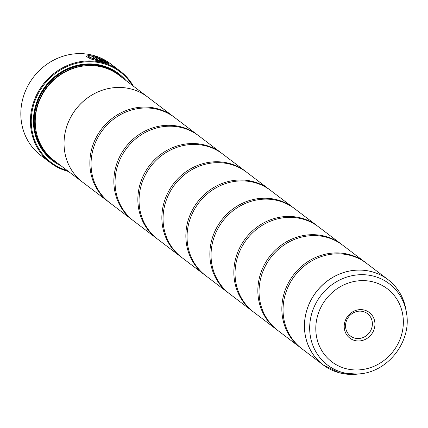 <?xml version="1.0" encoding="UTF-8"?>
<svg xmlns="http://www.w3.org/2000/svg" width="428" height="428" viewBox="0 0 428 428"><rect width="100%" height="100%" fill="white"/><g stroke="black" fill="none" stroke-linecap="round" stroke-linejoin="round"><path stroke-width="0.64" d="M406.482 312.9C411.822 340.891 388.608 371.445 360.21 373.81A51.05 47.326 -52.8 0 1 343.005 372.59A51.05 47.326 -52.8 0 1 312.162 312.178A51.05 47.326 -52.8 0 1 373.767 276.199A51.05 47.326 -52.8 0 1 406.482 312.9L406.049 310.204C403.85 297.476 397.821 287.268 387.966 279.586L366.582 263.338A53.575 49.664 127.2 0 0 350.318 255.42A53.575 49.664 127.2 0 0 289.398 284.203A53.575 49.664 127.2 0 0 301.767 348.66L323.151 364.902A53.575 49.664 -52.8 0 1 310.781 300.451A53.575 49.664 -52.8 0 1 371.702 271.668A53.575 49.664 -52.8 0 1 387.966 279.586A53.575 49.664 -52.8 0 1 399.083 291.698M365.977 262.888A53.575 49.664 127.2 0 0 365.384 262.428L342.587 245.105A53.575 49.664 127.2 0 0 326.318 237.187A53.575 49.664 127.2 0 0 265.403 265.975A53.575 49.664 127.2 0 0 277.767 330.427L300.568 347.75A53.575 49.664 127.2 0 0 301.168 348.199M341.983 244.656A53.575 49.664 127.2 0 0 341.384 244.195L318.587 226.877A53.575 49.664 127.2 0 0 302.318 218.959A53.575 49.664 127.2 0 0 241.403 247.742A53.575 49.664 127.2 0 0 253.767 312.194L276.568 329.517A53.575 49.664 127.2 0 0 277.173 329.967M317.983 226.423A53.575 49.664 127.2 0 0 317.383 225.963L294.587 208.645A53.575 49.664 127.2 0 0 278.318 200.727A53.575 49.664 127.2 0 0 217.403 229.51A53.575 49.664 127.2 0 0 229.772 293.966L252.568 311.284A53.575 49.664 127.2 0 0 253.173 311.734M293.983 208.19A53.575 49.664 127.2 0 0 293.389 207.73L270.587 190.412A53.575 49.664 127.2 0 0 254.323 182.494A53.575 49.664 127.2 0 0 193.403 211.277A53.575 49.664 127.2 0 0 205.772 275.734L228.568 293.052A53.575 49.664 127.2 0 0 229.173 293.501M269.982 189.962A53.575 49.664 127.2 0 0 269.389 189.502L246.587 172.179A53.575 49.664 127.2 0 0 230.323 164.261A53.575 49.664 127.2 0 0 169.402 193.044A53.575 49.664 127.2 0 0 181.772 257.501L204.568 274.819A53.575 49.664 127.2 0 0 205.173 275.274M245.988 171.73A53.575 49.664 127.2 0 0 245.388 171.27L222.592 153.946A53.575 49.664 127.2 0 0 206.323 146.028A53.575 49.664 127.2 0 0 145.408 174.817A53.575 49.664 127.2 0 0 157.772 239.268L180.573 256.586A53.575 49.664 127.2 0 0 181.178 257.041M221.988 153.497A53.575 49.664 127.2 0 0 221.388 153.037L198.592 135.713A53.575 49.664 127.2 0 0 182.323 127.795A53.575 49.664 127.2 0 0 121.408 156.584A53.575 49.664 127.2 0 0 133.771 221.035L156.573 238.359A53.575 49.664 127.2 0 0 157.178 238.808M197.987 135.264A53.575 49.664 127.2 0 0 197.394 134.804L174.592 117.486A53.575 49.664 127.2 0 0 158.323 109.568A53.575 49.664 127.2 0 0 97.407 138.351A53.575 49.664 127.2 0 0 109.777 202.802L132.573 220.126A53.575 49.664 127.2 0 0 133.178 220.575M86.231 56.448L87.066 55.881L89.201 56.443M88.66 56.737L89.238 56.314L87.103 55.758L86.247 56.384L90.832 58.978L109.135 63.718L105.101 60.888L95.54 56.592L100.543 60.396A57.593 53.388 -52.8 0 1 102.688 61.07L98.595 57.957L106.968 62.606L100.821 61.167L88.617 56.865L100.778 61.295L106.914 62.654M95.851 56.828L109.076 63.761M90.848 57.994A57.593 53.388 -52.8 0 1 92.812 58.256L95.048 58.641M95.086 58.518L92.849 58.128A57.593 53.388 127.2 0 0 90.586 57.839L95.048 59.128L97.295 59L93.363 56.015L88.211 55.538L92.068 56.223L95.102 58.727M97.461 59.241L97.295 59L97.413 59.294M120.225 71.134L110.627 63.842A57.593 53.388 127.2 0 0 93.138 55.33A57.593 53.388 127.2 0 0 27.654 86.274A57.593 53.388 127.2 0 0 40.949 155.562L50.547 162.854A57.593 53.388 -52.8 0 1 37.252 93.566A57.593 53.388 -52.8 0 1 102.736 62.622A57.593 53.388 -52.8 0 1 120.225 71.134A57.593 53.388 -52.8 0 1 133.37 86.14M364.426 310.091A16.104 14.932 127.2 0 0 344.989 321.439A16.104 14.932 127.2 0 0 354.721 340.501A16.104 14.932 127.2 0 0 374.158 329.148A16.104 14.932 127.2 0 0 364.426 310.091M363.201 311.552A14.065 13.038 127.2 0 0 347.21 319.111A14.065 13.038 127.2 0 0 350.457 336.028A14.065 13.038 127.2 0 0 354.726 338.109A14.065 13.038 127.2 0 0 370.718 330.55A14.065 13.038 127.2 0 0 367.47 313.633A14.065 13.038 127.2 0 0 363.201 311.552M132.166 85.226A56.924 52.767 127.2 0 0 102.736 63.408A56.924 52.767 127.2 0 0 34.229 102.945A56.924 52.767 127.2 0 0 67.324 170.579M68.528 171.494A57.593 53.388 -52.8 0 1 68.036 171.366A57.593 53.388 -52.8 0 1 50.547 162.854M83.861 183.114A53.596 49.685 -52.8 0 1 82.764 182.312A53.596 49.685 -52.8 0 1 70.39 117.834A53.596 49.685 -52.8 0 1 131.332 89.035A53.596 49.685 -52.8 0 1 147.606 96.958L118.807 75.077A53.596 49.685 127.2 0 0 102.533 67.159A53.596 49.685 127.2 0 0 41.596 95.952A53.596 49.685 127.2 0 0 53.965 160.43L82.764 182.312A53.575 49.664 -52.8 0 1 70.411 117.839A53.575 49.664 -52.8 0 1 131.326 89.056A53.575 49.664 -52.8 0 1 147.596 96.974A53.596 49.685 -52.8 0 1 148.677 97.798M125.955 80.512A54.666 50.675 127.2 0 0 102.057 65.538A54.666 50.675 127.2 0 0 37.627 99.81A54.666 50.675 127.2 0 0 61.113 165.866M122.659 78.008A53.998 50.055 127.2 0 0 101.655 66.019A53.998 50.055 127.2 0 0 38.825 97.985A53.998 50.055 127.2 0 0 57.817 163.357M365.384 262.428A53.575 49.664 127.2 0 0 349.114 254.51A53.575 49.664 127.2 0 0 288.199 283.293A53.575 49.664 127.2 0 0 300.568 347.75M341.384 244.195A53.575 49.664 127.2 0 0 325.12 236.277A53.575 49.664 127.2 0 0 264.199 265.06A53.575 49.664 127.2 0 0 276.568 329.517M317.383 225.963A53.575 49.664 127.2 0 0 301.119 218.045A53.575 49.664 127.2 0 0 240.199 246.828A53.575 49.664 127.2 0 0 252.568 311.284M293.389 207.73A53.575 49.664 127.2 0 0 277.119 199.812A53.575 49.664 127.2 0 0 216.204 228.6A53.575 49.664 127.2 0 0 228.568 293.052M269.389 189.502A53.575 49.664 127.2 0 0 253.119 181.584A53.575 49.664 127.2 0 0 192.204 210.367A53.575 49.664 127.2 0 0 204.568 274.819M245.388 171.27A53.575 49.664 127.2 0 0 229.124 163.352A53.575 49.664 127.2 0 0 168.204 192.135A53.575 49.664 127.2 0 0 180.573 256.586M221.388 153.037A53.575 49.664 127.2 0 0 205.124 145.119A53.575 49.664 127.2 0 0 144.204 173.902A53.575 49.664 127.2 0 0 156.573 238.359M197.394 134.804A53.575 49.664 127.2 0 0 181.124 126.886A53.575 49.664 127.2 0 0 120.209 155.669A53.575 49.664 127.2 0 0 132.573 220.126M173.987 117.031A53.575 49.664 127.2 0 0 173.394 116.571A53.575 49.664 127.2 0 0 157.124 108.653A53.575 49.664 127.2 0 0 96.209 137.436A53.575 49.664 127.2 0 0 108.573 201.893A53.575 49.664 127.2 0 0 109.177 202.342M88.173 55.667L93.363 56.015M93.32 56.143L97.252 59.128M102.319 60.947L98.595 57.957M406.049 310.204A53.559 49.653 127.2 0 0 371.729 271.7A53.559 49.653 127.2 0 0 307.085 309.449A53.559 49.653 127.2 0 0 339.452 372.831A53.559 49.653 127.2 0 0 357.498 374.115L339.436 372.831L323.151 364.902A53.575 49.664 -52.8 0 0 337.799 372.365M118.305 74.702A53.596 49.685 127.2 0 0 101.532 66.399A53.596 49.685 127.2 0 0 40.441 95.492A53.596 49.685 127.2 0 0 53.468 160.051M87.023 65.655A52.928 49.06 127.2 0 0 36.364 132.338M345.754 368.604A45.876 42.527 127.2 0 0 401.116 336.269A45.876 42.527 127.2 0 0 373.398 281.982A45.876 42.527 127.2 0 0 318.031 314.318A45.876 42.527 127.2 0 0 345.754 368.604M360.21 373.81L357.498 374.115M173.394 116.571L147.596 96.974M108.573 201.893L82.775 182.296"/></g></svg>

